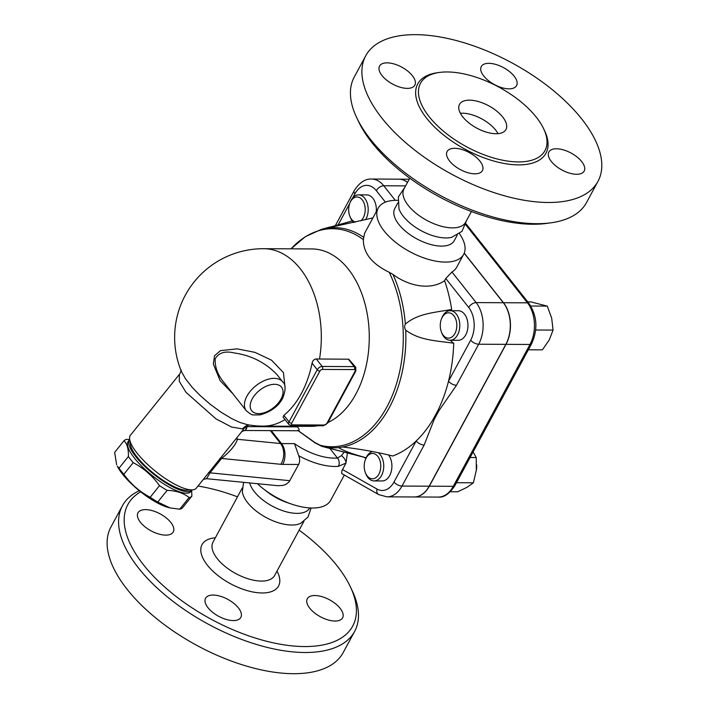 <?xml version="1.0" encoding="UTF-8"?>
<svg xmlns="http://www.w3.org/2000/svg" width="709" height="709" viewBox="0 0 709 709"><rect width="100%" height="100%" fill="white"/><g stroke="black" fill="none" stroke-linecap="round" stroke-linejoin="round"><path stroke-width="1.06" d="M462.747 116.852A26.401 12.656 -151.6 0 1 459.503 104.383A26.401 12.656 -151.6 0 1 488.749 105.809A26.401 12.656 -151.6 0 1 505.96 129.499A26.401 12.656 -151.6 0 1 486.702 132.228A26.401 12.656 -151.6 0 1 462.747 116.852M460.38 113.289A26.401 12.656 -151.6 0 1 498.028 133.647M536.296 117.189A70.758 33.926 28.4 0 0 472.088 75.969A70.758 33.926 28.4 0 0 420.49 83.29A70.758 33.926 28.4 0 0 466.593 146.79A70.758 33.926 28.4 0 0 544.973 150.6A70.758 33.926 28.4 0 0 536.296 117.189M581.779 119.032A132.007 63.296 28.4 0 0 461.993 42.132A132.007 63.296 28.4 0 0 365.729 55.781A132.007 63.296 28.4 0 0 451.739 174.246A132.007 63.296 28.4 0 0 597.971 181.362A132.007 63.296 28.4 0 0 581.779 119.032M556.423 148.775A20.065 9.625 -151.6 0 1 577.099 157.035A20.065 9.625 -151.6 0 1 584.163 171.073A20.065 9.625 -151.6 0 1 561.936 169.992A20.065 9.625 -151.6 0 1 548.863 151.983A20.065 9.625 -151.6 0 1 556.423 148.775M479.949 161.138A20.065 9.625 -151.6 0 1 482.412 170.612A20.065 9.625 -151.6 0 1 460.185 169.531A20.065 9.625 -151.6 0 1 447.113 151.522A20.065 9.625 -151.6 0 1 461.745 149.448A20.065 9.625 -151.6 0 1 479.949 161.138M407.276 88.377A20.065 9.625 -151.6 0 1 386.6 80.108A20.065 9.625 -151.6 0 1 379.537 66.079A20.065 9.625 -151.6 0 1 401.764 67.151A20.065 9.625 -151.6 0 1 414.836 85.16A20.065 9.625 -151.6 0 1 407.276 88.377M483.751 76.014A20.065 9.625 -151.6 0 1 481.287 66.54A20.065 9.625 -151.6 0 1 503.514 67.621A20.065 9.625 -151.6 0 1 516.586 85.629A20.065 9.625 -151.6 0 1 501.954 87.703A20.065 9.625 -151.6 0 1 483.751 76.014M597.971 181.362L586.511 202.561A132.007 63.296 -151.6 0 1 551.203 222.777A132.007 63.296 -151.6 0 1 356.68 117.605A132.007 63.296 -151.6 0 1 354.27 76.98L365.729 55.789M356.68 117.605L358.559 121.576A127.788 61.266 28.4 0 0 546.852 223.379L551.203 222.777M409.784 178.198L403.97 188.931A35.042 16.803 28.4 0 0 426.8 220.375A35.042 16.803 28.4 0 0 465.618 222.263L471.423 211.53M404.999 187.043L398.361 196.951L398.981 208.756A33.793 16.201 28.4 0 0 421.217 230.726A33.793 16.201 28.4 0 0 451.757 237.302L461.984 231.347L466.637 220.366M397.802 202.96L394.78 208.543A33.793 16.201 28.4 0 0 416.803 238.871A33.793 16.201 28.4 0 0 454.239 240.697L457.261 235.104M397.811 200.355A48.584 23.291 28.4 0 0 378.216 208.1A48.584 23.291 28.4 0 0 409.873 251.704A48.584 23.291 28.4 0 0 463.677 254.318A48.584 23.291 28.4 0 0 459.432 233.678M463.677 254.318L456.702 267.231A48.584 23.291 -151.6 0 1 451.952 271.999L445.775 278.477L444.596 280.658C431.152 290.344 409.146 286.622 392.937 274.392L389.188 272.265C371.844 263.845 363.238 252.962 363.371 239.624L364.55 233.385L378.216 208.1M365.578 219.728A14.783 9.66 -89.7 0 0 365.968 219.046A14.783 9.66 -89.7 0 0 367.297 203.359A14.783 9.66 -89.7 0 0 358.603 194.86L366.757 194.895A14.783 9.66 90.3 0 1 376.249 211.734M358.603 194.86A14.783 9.66 -89.7 0 0 350.228 202.145L349.821 203.208A12.673 8.278 90.3 0 1 361.714 199.256A12.673 8.278 90.3 0 1 363.309 217.69A12.673 8.278 90.3 0 1 360.713 220.898M355.493 222.13A12.673 8.278 90.3 0 1 349.759 216.006L350.166 217.069A14.783 9.66 -89.7 0 0 353.764 222.529M349.759 216.006A12.673 8.278 90.3 0 1 349.821 203.208M372.899 217.929L325.298 228.466L352.258 220.924M347.401 453.122L345.957 463.101L341.889 470.803L341.649 473.506L378.677 494.59L386.972 496.849A29.574 19.32 -89.7 0 0 401.976 486.073L424.159 445.039A6.337 3.04 -151.6 0 1 416.183 440.989A121.452 79.355 90.3 0 1 392.759 455.993C377.099 452.085 360.358 449.098 342.536 447.007A110.117 71.955 -89.7 0 0 405.725 330.155C404.422 328.17 404.298 326.158 405.353 324.11C417.831 313.334 435.158 312.501 451.686 309.452A19.01 12.425 -89.7 0 0 450.561 310.693M365.924 458.28L363.717 457.19M388.647 455.054A14.783 9.66 90.3 0 1 391.271 471.396A14.783 9.66 90.3 0 1 382.178 480.95L374.024 480.915A14.783 9.66 -89.7 0 0 383.489 469.455A14.783 9.66 -89.7 0 0 378.34 452.821M372.322 451.606A14.783 9.66 -89.7 0 0 366.659 456.729A14.783 9.66 -89.7 0 0 365.782 458.626L365.374 459.689A12.673 8.278 90.3 0 1 366.119 458.067A12.673 8.278 90.3 0 1 378.5 457.358A12.673 8.278 90.3 0 1 377.445 476.253A12.673 8.278 90.3 0 1 365.312 472.486A12.673 8.278 90.3 0 1 365.374 459.689M365.312 472.486L365.72 473.559A14.783 9.66 -89.7 0 0 374.024 480.915M366.11 457.846L361.732 456.516C350.884 453.459 343.165 450.481 338.592 447.601L342.536 447.007M450.419 340.258A19.01 12.425 -89.7 0 0 453.733 343.218A121.452 79.355 90.3 0 1 448.505 381.212A121.452 79.355 90.3 0 1 437.923 410.467L432.977 419.613A121.452 79.355 90.3 0 1 416.183 440.989L393.991 482.023A23.237 15.181 90.3 0 1 376.993 489.05L342.482 469.526M444.596 280.658A121.452 79.355 90.3 0 1 451.686 309.452M450.206 310.684L458.36 310.728A14.783 9.66 90.3 0 1 467.958 325.555A14.783 9.66 90.3 0 1 458.227 340.293L450.073 340.258A14.783 9.66 -89.7 0 0 459.804 325.52A14.783 9.66 -89.7 0 0 450.206 310.684A14.783 9.66 -89.7 0 0 441.84 317.969L441.423 319.032A12.673 8.278 90.3 0 1 453.14 314.893A12.673 8.278 90.3 0 1 455.178 333A12.673 8.278 90.3 0 1 443.258 335.251A12.673 8.278 90.3 0 1 441.37 331.83A12.673 8.278 90.3 0 1 441.423 319.032M441.37 331.83L441.769 332.902A14.783 9.66 -89.7 0 0 443.967 336.89A14.783 9.66 -89.7 0 0 450.073 340.258M453.733 343.218C436.877 340.763 419.48 340.515 405.725 330.155M361.732 456.516L322.09 446.431A110.117 71.955 -89.7 0 0 338.592 447.601M325.555 228.502L325.298 228.466A110.117 71.955 -89.7 0 0 321.274 229.415L330.19 226.924M386.972 496.849L414.153 496.974A29.574 19.32 -89.7 0 0 429.158 486.197L505.854 344.344A29.574 19.32 -89.7 0 0 503.328 302.725L464.191 253.237M407.489 182.426A29.574 19.32 -89.7 0 0 398.733 179.164L371.551 179.04A29.574 19.32 -89.7 0 1 383.764 185.785A6.337 3.713 141.7 0 0 376.319 190.659L385.404 202.136M464.244 253.104L503.487 302.725A29.574 19.32 90.3 0 1 506.013 344.352L429.317 486.197A29.574 19.32 90.3 0 1 414.313 496.974A29.574 19.32 90.3 0 1 414.233 496.974M398.812 179.173A29.574 19.32 90.3 0 1 398.892 179.173A29.574 19.32 90.3 0 1 407.542 182.346M450.392 491.754L457.713 491.78L467.054 487.296L473.399 482.802L476.315 470.182L476.226 457.544L473.116 451.917M456.463 482.723L473.399 482.802M470.094 457.518L476.226 457.544M476.271 470.581A12.673 8.278 -89.7 0 0 476.625 464.749M528.347 349.785L542.385 349.847L549.227 339.974L553.073 330.084L551.673 318.093L547.268 306.102L530.775 301.883L527.753 301.874M535.685 330.004L553.073 330.084M530.802 306.022L547.268 306.102M448.505 381.212A6.337 3.04 28.4 0 0 456.481 385.262L478.672 344.219A29.574 19.32 -89.7 0 0 476.147 302.601A6.337 3.713 141.7 0 0 468.702 307.467A23.237 15.181 90.3 0 1 470.687 340.178L448.505 381.212M437.923 410.467A6.337 2.03 37.5 0 0 438.862 410.795L456.481 385.262M424.159 445.039L434.174 419.471A6.337 3.891 -162.6 0 1 432.977 419.613M180.981 370.036C181.61 368.591 180.068 374.379 179.368 374.405L179.306 381.362L185.962 392.307L215.926 418.842L231.595 427.057L242.549 428.874L244.188 428.333L241.37 432.136C240.714 432.357 243.373 430.425 245.385 430.505L298.711 430.744M227.749 449.063L196.296 488.164A42.248 12.416 -141.2 0 1 192.307 489.857A42.248 12.416 -141.2 0 1 137.059 453.104A42.248 12.416 -141.2 0 1 129.667 439.474A42.248 12.416 -141.2 0 1 130.465 435.211L179.368 374.405L179.306 381.362L185.962 392.307M203.386 479.346L206.576 478.69L210.015 472.832L221.58 458.457C230.452 451.27 235.734 444.88 237.418 439.288L236.895 437.692M129.667 439.474L130.509 444.835A38.02 11.176 38.8 0 0 137.156 457.11A38.02 11.176 38.8 0 0 186.884 490.185L192.307 489.857M129.676 439.562A40.129 11.796 38.8 0 0 129.579 439.677A40.129 11.796 38.8 0 0 135.836 456.685A40.129 11.796 38.8 0 0 167.962 484.158A40.129 11.796 38.8 0 0 192.121 489.99A40.129 11.796 38.8 0 0 192.21 489.866M129.579 439.677L128.311 441.255A40.129 11.796 38.8 0 0 152.187 475.597A40.129 11.796 38.8 0 0 190.854 491.559L192.121 489.99M191.678 490.539L191.864 496.176A43.825 12.886 -141.2 0 1 189.09 497.541C183.489 493.021 176.169 490.637 167.138 490.38A43.825 12.886 -141.2 0 1 159.525 485.63C152.47 475.845 143.697 468.188 133.212 462.658A43.825 12.886 -141.2 0 1 130.624 459.547A43.825 12.886 -141.2 0 1 128.373 456.543C128.639 449.143 127.186 443.869 124.013 440.723A43.825 12.886 -141.2 0 1 126.787 439.358L129.676 439.545M169.992 507.91L168.857 507.635A39.075 11.486 -141.2 0 1 122.577 474.197A39.075 11.486 -141.2 0 1 117.331 466.176L119.006 468.188A43.825 12.886 38.8 0 0 121.257 471.193A43.825 12.886 38.8 0 0 123.845 474.303C130.899 484.096 139.673 491.754 150.166 497.275A43.825 12.886 38.8 0 0 157.77 502.025L169.992 507.91L179.723 509.186A43.825 12.886 38.8 0 0 182.497 507.821L191.864 496.176M124.013 440.723L114.645 452.369L116.639 464.776M189.09 497.541L179.723 509.186M167.138 490.38L157.77 502.025M159.525 485.63L150.166 497.275M133.212 462.658L123.845 474.303M128.373 456.543L119.006 468.188M242.549 428.874A12.673 11.796 77.5 0 1 248.779 424.921M285.009 419.568A88.714 57.97 90.3 0 1 262.942 426.127A88.714 88.714 0 0 1 247.344 424.673L240.067 422.511L231.719 418.638L220.986 412.177L210.059 404.157L200.053 395.436L192.556 387.743L185.59 378.943L181.539 371.746A88.714 88.714 0 0 1 263.748 248.708A88.714 57.97 90.3 0 1 319.511 359.02L348.757 359.206L355.732 367.244A4.227 2.473 141.7 0 0 354.181 366.606L322.205 366.464A2.109 1.383 90.3 0 1 322.391 369.433L354.367 369.575A2.109 1.383 -89.7 0 0 354.181 366.606L348.287 359.153M316.258 358.931L322.205 366.464A4.227 2.473 141.7 0 0 317.251 369.708L289.033 421.882A4.227 2.473 141.7 0 0 288.918 424.514L283.051 417.087L283.857 415.341A88.306 57.704 -89.7 0 0 312.075 363.168C312.731 360.58 314.131 359.171 316.258 358.931A80.152 38.428 28.4 0 0 319.511 359.02M285.098 388.027L283.44 372.597L271.556 360.19L254.956 352.355L237.107 348.855L220.464 350.654L214.543 355.732L213.32 364.054L220.118 380.627L232.827 393.69M263.748 248.708L311.712 248.93A88.714 57.97 90.3 0 1 368.689 324.713A88.714 57.97 90.3 0 1 327.966 422.502M317.738 425.763A88.714 57.97 90.3 0 1 310.905 426.348L262.942 426.127M224.39 383.028L224.336 382.957C217.805 375.247 214.756 367.182 215.199 358.772C218.78 352.71 225.081 350.76 234.121 352.931C251.101 355.324 265.379 362.547 276.971 374.6L282.723 381.876A23.237 13.613 141.7 0 0 256.055 385.616A23.237 13.613 141.7 0 0 246.28 410.697L224.39 383.028M248.894 424.895L244.188 428.333M236.15 438.614A6.337 5.211 164.1 0 0 237.418 439.288L280.542 443.533A14.783 8.659 -38.3 0 0 281.491 443.586L271.237 430.62M219.967 458.386A6.337 1.861 -141.2 0 1 221.58 458.457L280.853 464.298A29.574 17.326 141.7 0 0 282.749 464.395L298.64 464.466L289.015 481.969L286.064 484.318L283.157 485.39L277.875 485.709L206.576 478.69M208.411 472.761A6.337 1.861 -141.2 0 1 210.015 472.832L289.866 480.702M246.812 428.121C244.561 431.781 244.685 431.285 247.175 426.641A6.337 1.861 38.8 0 0 246.174 426.437M389.188 272.265A109.009 71.228 90.3 0 1 392.857 394.142A109.009 71.228 90.3 0 1 320.344 445.332A6.337 4.733 104 0 0 322.09 446.431L360.34 456.304A14.783 6.284 -76.5 0 0 361.12 456.374M320.344 445.332L314.964 442.549A6.337 1.001 123.4 0 0 315.062 442.877A6.337 1.001 123.4 0 0 315.071 442.886M314.964 442.549L298.161 430.62C299.659 430.815 299.464 429.565 297.567 426.871L247.175 426.641L248.46 425.046M297.168 426.286L297.567 426.871M359.206 455.727A14.783 6.284 -76.5 0 0 360.34 456.304L364.594 457.376M344.042 452.271L341.472 455.639L337.457 458.023A5.911 4.192 85.2 0 1 338.388 466.327L345.957 463.101A5.911 2.606 -128.6 0 0 341.472 455.639M298.64 464.466C299.925 461.798 299.96 458.883 298.737 455.727L294.501 443.639L281.491 443.586A14.783 9.66 90.3 0 1 282.749 464.395M257.385 483.689A48.584 23.291 28.4 0 0 263.677 489.068A48.584 23.291 28.4 0 0 291.302 504.002A48.584 23.291 28.4 0 0 330.704 500.253L344.282 475.136M263.677 489.068L267.506 492.028A33.793 16.201 28.4 0 0 286.72 502.415L291.302 504.002M249.692 482.935A33.793 16.201 28.4 0 0 278.593 509.151A33.793 16.201 28.4 0 0 309.727 507.963L309.736 507.936M243.577 482.333L242.354 491.612A35.042 16.803 28.4 0 0 266.132 517.535A35.042 16.803 28.4 0 0 300.846 523.233L308.016 517.021L311.109 508.007M299.136 530.164A127.788 61.266 -151.6 0 1 337.023 565.764A127.788 61.266 -151.6 0 1 350.361 586.786A127.788 61.266 -151.6 0 1 227.837 627.5A127.788 61.266 -151.6 0 1 140.648 491.824M198.006 486.037A127.788 61.266 -151.6 0 1 237.497 496.832M145.54 509.611A20.065 9.625 -151.6 0 1 166.207 517.88A20.065 9.625 -151.6 0 1 173.28 531.91A20.065 9.625 -151.6 0 1 151.052 530.837A20.065 9.625 -151.6 0 1 137.971 512.829A20.065 9.625 -151.6 0 1 145.54 509.611M208.012 607.746A20.065 9.625 -151.6 0 1 205.557 598.272A20.065 9.625 -151.6 0 1 227.784 599.353A20.065 9.625 -151.6 0 1 240.856 617.362A20.065 9.625 -151.6 0 1 226.224 619.436A20.065 9.625 -151.6 0 1 208.012 607.746M335.047 621.04A20.065 9.625 -151.6 0 1 314.379 612.78A20.065 9.625 -151.6 0 1 307.307 598.742A20.065 9.625 -151.6 0 1 329.534 599.814A20.065 9.625 -151.6 0 1 342.607 617.823A20.065 9.625 -151.6 0 1 335.047 621.04M139.292 490.734A132.007 63.296 28.4 0 0 122.409 505.801A132.007 63.296 28.4 0 0 208.428 624.266A132.007 63.296 28.4 0 0 354.651 631.373A132.007 63.296 28.4 0 0 352.231 590.757L350.361 586.786M122.409 505.801L110.941 526.991A132.007 63.296 28.4 0 0 196.96 645.456A132.007 63.296 28.4 0 0 343.191 652.572L354.651 631.373M544.131 129.809A72.867 34.936 -151.6 0 1 511.845 164.55A72.867 34.936 -151.6 0 1 426.951 118.651A72.867 34.936 -151.6 0 1 438.348 72.61M352.807 197.776L354.943 193.823A23.237 15.181 90.3 0 1 376.319 190.659M338.237 224.718L349.705 203.518M445.775 278.477L468.702 307.467M405.353 324.11A110.117 71.955 -89.7 0 0 392.937 274.392M363.522 237.187A110.117 71.955 -89.7 0 0 329.251 227.881M395.276 200.346L383.764 185.785L405.619 185.891M335.428 225.48L354.163 190.827A6.337 3.04 28.4 0 0 354.943 193.823M503.487 302.725L527.469 302.832A29.574 19.32 90.3 0 1 529.995 344.459L453.299 486.312A29.574 19.32 90.3 0 1 438.295 497.08C443.834 497.745 449.364 493.925 454.886 485.63A4.227 2.03 -151.6 0 1 453.299 486.312L429.317 486.197M465.778 224.824L527.469 302.832A4.227 2.473 141.7 0 1 529.02 303.479L466.061 223.867M529.02 303.479C537.209 315.948 538.069 329.384 531.59 343.785A4.227 2.03 -151.6 0 1 529.995 344.459L506.013 344.352M470.687 340.178A6.337 3.04 28.4 0 0 478.672 344.219L505.854 344.344M503.328 302.725L476.147 302.601L451.952 271.999M393.991 482.023A6.337 3.04 28.4 0 0 401.976 486.073L429.158 486.197M376.993 489.05A6.337 4.502 119.5 0 0 378.677 494.59M434.174 419.471L438.862 410.795M321.274 229.415L305.322 236.682L291.053 248.832A109.009 71.228 90.3 0 1 363.371 239.624M354.367 369.575A2.109 1.241 -38.3 0 1 355.085 371.215L326.876 423.388A2.109 1.241 -38.3 0 1 324.394 425.019A2.109 1.383 90.3 0 1 323.322 425.781L291.346 425.639A2.109 1.383 -89.7 0 0 292.409 424.868A2.109 1.241 -38.3 0 1 291.7 423.229A2.109 1.01 28.4 0 1 289.033 421.882L283.857 415.341M291.7 423.229L319.91 371.055A2.109 1.241 -38.3 0 1 322.391 369.433M312.075 363.168L317.251 369.708A2.109 1.01 28.4 0 0 319.91 371.055M355.085 371.215A2.109 1.01 28.4 0 0 355.883 370.878L355.732 367.244M326.876 423.388A2.109 1.01 28.4 0 0 327.664 423.051L355.883 370.878M324.394 425.019L292.409 424.868M281.012 399.034A19.01 11.131 -38.3 0 1 252.555 411.645A19.01 11.131 -38.3 0 1 266.3 386.228A19.01 11.131 -38.3 0 1 281.012 399.034M294.501 443.639A42.664 20.455 -151.6 0 0 337.457 458.023L330.004 448.602M298.737 455.727A48.584 23.291 28.4 0 0 338.388 466.327M280.853 464.298A14.783 10.245 -84.4 0 0 280.542 443.533L270.324 430.62M303.922 521.319L274.64 575.469A35.042 16.803 -151.6 0 1 235.831 573.581A35.042 16.803 -151.6 0 1 213.001 542.137L242.274 487.987M215.341 537.794A43.488 20.853 28.4 0 0 207.285 565.064A43.488 20.853 28.4 0 0 258.581 592.804A43.488 20.853 28.4 0 0 276.989 571.126M354.163 190.827C359.25 182.692 365.046 178.765 371.551 179.04M454.886 485.63L531.59 343.785M398.892 179.173L409.226 179.217M414.313 496.974L438.295 497.08M241.388 432.109L227.74 449.072M291.346 425.639L288.918 424.514M323.322 425.781L327.664 423.051M246.28 410.697C249.949 413.852 252.351 415.252 253.485 414.898L260.07 414.889C270.935 411.823 278.451 406.319 282.607 398.361C285.869 390.003 285.913 384.508 282.723 381.876M297.656 430.336L315.062 442.877L321.921 446.386"/></g></svg>
